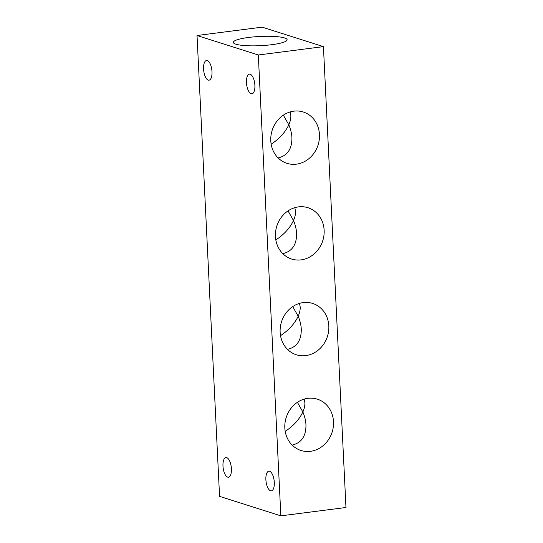 <?xml version="1.0" encoding="UTF-8"?>
<svg xmlns="http://www.w3.org/2000/svg" width="543" height="543" viewBox="0 0 543 543"><rect width="100%" height="100%" fill="white"/><g stroke="black" fill="none" stroke-linecap="round" stroke-linejoin="round"><path stroke-width="0.81" d="M219.569 496.377L197.028 35.505L258.312 54.986L280.846 515.85L219.569 496.377M280.846 515.85L345.972 507.495L323.431 46.623L262.154 27.15L197.028 35.505M274.303 482.367A9.91 4.079 82.7 0 1 271.357 490.852A9.91 4.079 82.7 0 1 266.043 481.546A9.91 4.079 82.7 0 1 268.833 471.202A9.91 4.079 82.7 0 1 274.303 482.367M254.884 85.312A9.91 4.079 82.7 0 1 251.938 93.796A9.91 4.079 82.7 0 1 246.624 84.491A9.91 4.079 82.7 0 1 249.413 74.147A9.91 4.079 82.7 0 1 254.884 85.312M231.413 468.731A9.91 4.079 82.7 0 1 228.46 477.222A9.91 4.079 82.7 0 1 223.146 467.91A9.91 4.079 82.7 0 1 225.936 457.566A9.91 4.079 82.7 0 1 231.413 468.731M211.994 71.676A9.91 4.079 82.7 0 1 209.041 80.167A9.91 4.079 82.7 0 1 203.727 70.862A9.91 4.079 82.7 0 1 206.516 60.511A9.91 4.079 82.7 0 1 211.994 71.676M310.46 451.314A26.933 24.102 -72.4 0 1 301.005 450.48A26.933 24.102 -72.4 0 1 286.195 417.513A26.933 24.102 -72.4 0 1 317.322 399.153A26.933 24.102 -72.4 0 1 333.287 426.947A26.933 24.102 -72.4 0 1 310.46 451.314M305.777 355.597A26.933 24.102 -72.4 0 1 296.322 354.762A26.933 24.102 -72.4 0 1 281.512 321.795A26.933 24.102 -72.4 0 1 312.639 303.435A26.933 24.102 -72.4 0 1 328.603 331.23A26.933 24.102 -72.4 0 1 305.777 355.597M301.094 259.88A26.933 24.102 -72.4 0 1 291.645 259.045A26.933 24.102 -72.4 0 1 276.828 226.078A26.933 24.102 -72.4 0 1 307.956 207.711A26.933 24.102 -72.4 0 1 323.92 235.506A26.933 24.102 -72.4 0 1 301.094 259.88M296.417 164.162A26.933 24.102 -72.4 0 1 286.962 163.328A26.933 24.102 -72.4 0 1 272.152 130.361A26.933 24.102 -72.4 0 1 303.272 111.994A26.933 24.102 -72.4 0 1 319.243 139.789A26.933 24.102 -72.4 0 1 296.417 164.162M323.431 46.623L258.312 54.986M271.154 144.207C279.421 138.75 285.313 132.282 288.815 124.802C290.288 121.462 290.96 118.374 290.831 115.523L290.132 111.946M278.111 157.925C287.437 155.76 292.039 149.013 291.917 137.684C291.7 133.497 290.668 129.2 288.815 124.802L283.351 115.17M292.154 445.084C301.48 442.912 306.082 436.165 305.96 424.843C305.743 420.649 304.711 416.352 302.865 411.954C304.331 408.621 305.003 405.526 304.881 402.682L304.175 399.098M285.197 431.366C293.464 425.902 299.356 419.434 302.865 411.954L297.394 402.322M280.521 335.649C288.788 330.185 294.673 323.716 298.182 316.236L292.711 306.605M287.471 349.366C296.804 347.194 301.406 340.447 301.284 329.126C301.06 324.931 300.028 320.635 298.182 316.236C299.648 312.904 300.32 309.809 300.198 306.965L299.498 303.381M275.837 239.931C284.104 234.467 289.989 227.999 293.498 220.519L288.028 210.888M282.788 253.649C292.12 251.477 296.722 244.73 296.6 233.409C296.383 229.214 295.344 224.917 293.498 220.519C294.971 217.18 295.643 214.091 295.514 211.247L294.815 207.664M248.775 37.426A26.933 4.615 177.2 0 1 287.125 39.754A26.933 4.615 177.2 0 1 260.457 45.68A26.933 4.615 177.2 0 1 233.334 42.381A26.933 4.615 177.2 0 1 248.775 37.426"/></g></svg>
